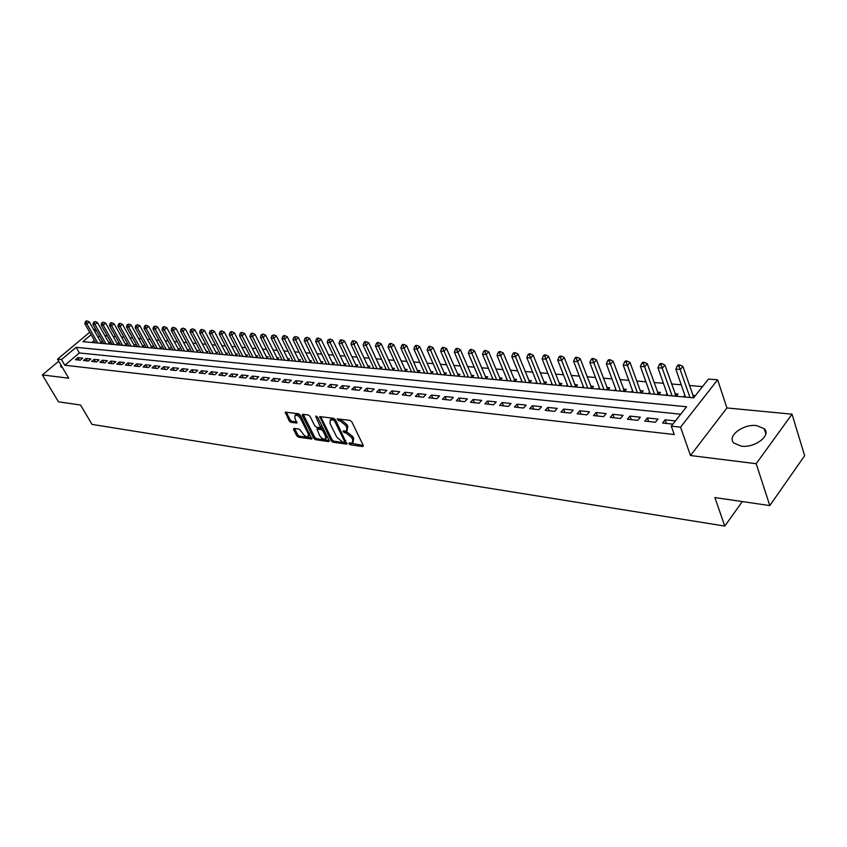 <?xml version="1.0" encoding="UTF-8"?>
<svg xmlns="http://www.w3.org/2000/svg" width="847" height="847" viewBox="0 0 847 847"><rect width="100%" height="100%" fill="white"/><g stroke="black" fill="none" stroke-linecap="round" stroke-linejoin="round"><path stroke-width="1.27" d="M349.006 443.743L350.256 444.76L362.707 446.581L363.257 445.458L351.844 421.891L350.023 420.408L337.233 418.842L338.451 420.631L340.049 420.843L345.83 425.533L346.794 427.491L346.539 430.954L343.173 430.985L343.12 431.737L345.978 432.976L351.749 437.655L352.691 439.604L352.437 443.002L349.059 443.013L349.006 443.743M350.266 443.097L363.268 445.469M338.419 418.905L341.066 419.805L340.049 420.843M344.369 431.059L346.995 431.938L345.978 432.976M741.337 446.147C754.889 448.222 771.765 435.199 764.163 428.646L756.551 425.586C743.052 423.712 726.482 436.47 733.968 443.108L741.337 446.147M294.004 428.402L293.56 429.503L296.768 435.803L298.483 437.2L311.76 439.021L300.325 415.178L298.578 413.76L285.301 412.15L289.187 420.917L290.902 422.325L296.789 423.013L294.894 418.122L295.021 415.263C297.011 414.85 298.917 416.068 300.759 418.894L308.319 433.897L308.192 436.681C306.212 437.084 304.295 435.877 302.464 433.061L299.478 429.175L294.004 428.402M680.723 414.204L79.374 352.955L64.785 365.248L61.471 359.604L57.522 359.17L89.718 332.246M769.796 505.574L756.18 463.711L792.03 414.183L804.65 455.718L769.796 505.574L714.879 497.57L724.778 526.072L92.005 424.389L80.581 405.046L58.454 401.817L42.35 374.925L68.734 378.207L57.522 359.17M792.03 414.183L726.917 407.947L690.506 455.538L756.18 463.711M690.506 455.538L680.543 427.174L671.29 426.157L686.61 406.751L76.114 347.323L61.471 359.604M64.785 365.248L674.265 434.532L671.29 426.157M331.135 440.789L332.892 442.229L346.857 444.135L335.486 419.763L333.686 418.302L319.732 416.608L331.135 440.789L332.14 439.773L333.898 441.202L346.931 443.097M329.303 440.948L328.657 441.605L315.476 439.678L313.739 438.27L302.252 415.432L302.718 414.289L308.329 415.019L310.097 416.449L314.777 425.808L316.534 427.237L320.717 427.693L315.91 416.851L315.952 416.089L317.498 417.052L329.155 440.504L316.482 438.672L315.476 439.678M328.657 441.605L329.155 440.504M58.718 361.203L42.35 374.925M100.253 343.257L101.968 341.817L100.549 341.69M95.266 321.595L93.477 322.336L95.266 321.595L97.458 322.527L109.21 343.331L108.405 344.009L110.131 342.559L108.691 342.421M103.503 322.199L101.704 322.961L103.503 322.199L105.706 323.152L117.468 344.083L116.664 344.771L118.411 343.3L116.95 343.173M125.081 345.544L126.806 344.062L125.324 343.935M133.593 346.328L135.319 344.835L133.815 344.697M142.222 347.122L143.948 345.618L142.423 345.481M150.967 347.926L152.693 346.412L151.158 346.275M159.829 348.742L161.565 347.217L160.009 347.079M168.828 349.567L170.565 348.032L168.987 347.895M177.955 350.404L179.702 348.858L178.092 348.72M187.219 351.261L188.966 349.705L187.335 349.557M196.61 352.119L198.357 350.552L196.705 350.404M206.139 352.998L207.896 351.42L206.213 351.261M215.816 353.887L217.573 352.299L215.869 352.14M225.63 354.787L227.398 353.188L225.662 353.03M235.604 355.708L237.361 354.088L235.604 353.93M245.715 356.64L247.483 355.009L245.704 354.84M255.985 357.582L257.753 355.941L255.953 355.772M266.413 358.546L268.192 356.883L266.35 356.714M277.001 359.52L278.779 357.847L276.916 357.678M287.758 360.504L289.536 358.821L287.641 358.652M298.684 361.51L300.473 359.806L298.546 359.636M309.79 362.537L311.569 360.822L309.61 360.642M321.066 363.575L322.845 361.838L320.865 361.658M332.522 364.623L334.311 362.876L332.289 362.696M344.168 365.692L345.957 363.935L343.903 363.744M356.005 366.783L357.794 365.004L355.708 364.813M368.032 367.894L369.821 366.095L367.704 365.904M380.261 369.017L382.061 367.206L379.901 367.016M392.701 370.16L394.501 368.339L392.309 368.138M405.342 371.325L407.142 369.483L404.919 369.281M404.072 344.517L402.78 344.422L401.753 345.46L403.045 345.555L404.072 344.517L406.655 345.692L418.185 372.511L420.006 370.647L417.74 370.446M431.292 373.707L433.092 371.833L430.795 371.621M444.611 374.935L446.411 373.04L444.061 372.828M458.153 376.184L459.953 374.268L457.571 374.056M471.938 377.455L473.748 375.517L471.313 375.295M485.977 378.747L487.777 376.788L485.299 376.566M500.259 380.059L502.059 378.09L499.539 377.857M514.807 381.394L516.606 379.403L514.044 379.17M529.619 382.759L531.418 380.748L528.803 380.515M544.706 384.146L546.495 382.113L543.838 381.87M560.068 385.554L561.868 383.511L559.158 383.268M575.727 386.994L577.516 384.93L574.764 384.676M591.682 388.466L593.472 386.37L590.655 386.116M607.945 389.959L609.734 387.852L606.865 387.587M624.525 391.483L626.304 389.355L623.381 389.091M627.204 361.087L625.499 360.96L624.483 362.156L626.187 362.283L627.204 361.087L630.02 362.421L640.692 391.896L641.433 393.04L643.212 390.88L640.226 390.615M658.67 394.628L660.438 392.447L657.399 392.172M676.255 396.248L678.024 394.035L674.921 393.76M675.43 420.917L665.139 419.826L662.598 423.024L672.889 424.135M644.811 421.107L655.44 422.251L657.981 419.074L647.362 417.942L644.811 421.107M627.373 419.223L637.791 420.345L640.343 417.2L629.935 416.099L627.373 419.223M610.295 417.38L620.502 418.482L623.064 415.369L612.857 414.289L610.295 417.38M593.535 415.57L603.551 416.65L606.113 413.58L596.108 412.521L593.535 415.57M577.114 413.802L586.929 414.861L589.501 411.811L579.687 410.774L577.114 413.802M561 412.066L570.624 413.103L573.207 410.086L563.573 409.069L561 412.066M545.193 410.361L554.637 411.377L557.22 408.392L547.776 407.396L545.193 410.361M529.693 408.688L538.957 409.683L541.54 406.74L532.265 405.755L529.693 408.688M514.468 407.047L523.562 408.021L526.146 405.11L517.051 404.146L514.468 407.047M499.539 405.427L508.465 406.391L511.048 403.5L502.123 402.558L499.539 405.427M484.876 403.85L493.642 404.792L496.226 401.933L487.459 401.002L484.876 403.85M470.477 402.293L479.084 403.225L481.668 400.398L473.06 399.477L470.477 402.293M456.342 400.769L464.791 401.679L467.375 398.884L458.926 397.984L456.342 400.769M442.452 399.276L450.752 400.165L453.346 397.391L445.046 396.512L442.452 399.276M428.815 397.804L436.967 398.683L439.561 395.93L431.409 395.073L428.815 397.804M415.422 396.354L423.426 397.222L426.02 394.501L418.005 393.654L415.422 396.354M402.251 394.935L410.128 395.782L412.711 393.093L404.834 392.256L402.251 394.935M389.313 393.537L397.052 394.374L399.636 391.706L391.896 390.88L389.313 393.537M376.597 392.161L384.199 392.987L386.783 390.34L379.17 389.535L376.597 392.161M364.094 390.816L371.568 391.621L374.141 389.006L366.666 388.212L364.094 390.816M351.791 389.493L359.149 390.287L361.722 387.682L354.374 386.91L351.791 389.493M339.711 388.18L346.931 388.964L349.515 386.391L342.283 385.629L339.711 388.18M327.821 386.899L334.925 387.672L337.498 385.12L330.383 384.369L327.821 386.899M316.122 385.639L323.12 386.391L325.682 383.871L318.694 383.13L316.122 385.639M304.624 384.4L311.495 385.141L314.068 382.643L307.186 381.912L304.624 384.4M293.306 383.183L300.071 383.913L302.633 381.425L295.857 380.705L293.306 383.183M282.167 381.976L288.827 382.696L291.379 380.239L284.719 379.53L282.167 381.976M271.199 380.79L277.752 381.499L280.315 379.064L273.75 378.365L271.199 380.79M260.41 379.625L266.869 380.324L269.42 377.91L262.962 377.222L260.41 379.625M249.791 378.482L256.143 379.17L258.684 376.767L252.332 376.1L249.791 378.482M239.341 377.36L245.588 378.027L248.129 375.655L241.871 374.988L239.341 377.36M229.039 376.248L235.201 376.904L237.732 374.554L231.57 373.898L229.039 376.248M218.907 375.147L224.974 375.803L227.494 373.463L221.427 372.828L218.907 375.147M208.923 374.078L214.894 374.713L217.414 372.405L211.443 371.769L208.923 374.078M199.087 373.008L204.974 373.643L207.483 371.346L201.607 370.721L199.087 373.008M189.4 371.971L195.191 372.595L197.711 370.308L191.909 369.694L189.4 371.971M179.85 370.933L185.567 371.558L188.076 369.292L182.359 368.689L179.85 370.933M170.448 369.927L176.081 370.531L178.579 368.286L172.947 367.693L170.448 369.927M161.184 368.921L166.732 369.525L169.22 367.291L163.672 366.709L161.184 368.921M152.047 367.937L157.51 368.53L160.009 366.317L154.535 365.735L152.047 367.937M143.048 366.963L148.437 367.545L150.925 365.353L145.536 364.782L143.048 366.963M134.175 366.01L139.49 366.582L141.968 364.411L136.653 363.839L134.175 366.01M125.43 365.068L130.66 365.629L133.138 363.469L127.897 362.918L125.43 365.068M116.801 364.136L121.968 364.686L124.435 362.548L119.268 362.008L116.801 364.136M108.3 363.215L113.392 363.765L115.848 361.637L110.756 361.097L108.3 363.215M99.914 362.315L104.933 362.855L107.389 360.748L102.371 360.208L99.914 362.315M91.645 361.415L96.6 361.955L99.046 359.859L94.091 359.34L91.645 361.415M83.493 360.536L88.374 361.066L90.82 358.99L85.928 358.472L83.493 360.536M82.699 358.133L77.882 357.614L75.447 359.668L80.264 360.187L82.699 358.133M702.491 386.624L689.416 385.512M681.242 384.813L671.512 383.987M663.413 383.289L653.958 382.484M645.922 381.806L636.753 381.023M628.781 380.335L619.877 379.583M611.979 378.905L603.329 378.164M595.494 377.497L587.098 376.788M579.327 376.121L571.174 375.422M563.467 374.766L555.547 374.088M547.903 373.442L540.206 372.786M532.625 372.129L525.151 371.494M517.623 370.859L510.37 370.234M502.896 369.599L495.855 368.996M488.444 368.36L481.594 367.778M474.246 367.153L467.586 366.582M460.292 365.968L453.833 365.417M446.591 364.792L440.313 364.263M433.124 363.649L427.026 363.13M419.89 362.516L413.971 362.008M406.888 361.404L401.129 360.917M394.109 360.314L388.508 359.837M381.531 359.244L376.1 358.779M369.176 358.186L363.892 357.741M357.021 357.148L351.886 356.714M345.068 356.132L340.071 355.708M333.305 355.126L328.456 354.713M321.733 354.141L317.022 353.739M310.341 353.167L305.767 352.776M299.139 352.214L294.692 351.833M288.107 351.272L283.798 350.902M277.255 350.351L273.062 349.991M266.572 349.44L262.496 349.091M256.048 348.541L252.088 348.202M245.683 347.651L241.84 347.323M235.477 346.783L231.75 346.465M225.429 345.925L221.808 345.618M215.53 345.078L212.004 344.782M205.768 344.253L202.359 343.956M196.165 343.427L192.841 343.141M186.689 342.622L183.471 342.347M177.362 341.828L174.238 341.553M168.161 341.045L165.133 340.78M159.088 340.261L156.155 340.018M150.152 339.499L147.304 339.255M141.343 338.747L138.58 338.514M132.651 338.006L129.972 337.784M124.086 337.275L121.481 337.053M115.637 336.555L113.117 336.344M107.304 335.846L104.859 335.634M99.544 335.963L98.019 337.244M94.335 340.346L91.804 342.484M695.398 395.613L692.782 395.38M684.799 395.126L683.381 396.904M667.023 393.58L665.657 395.274M649.607 392.066L648.283 393.675M632.518 390.573L631.248 392.108M615.769 389.101L614.541 390.573M599.337 387.661L598.151 389.059M583.223 386.253L582.08 387.587M567.405 384.856L566.304 386.126M551.884 383.49L550.815 384.707M536.649 382.145L535.622 383.31M521.699 380.832L520.693 381.933M507.014 379.53L506.051 380.589M492.594 378.249L491.662 379.265M478.428 377L477.528 377.963M464.505 375.761L463.637 376.682M450.837 374.543L450.001 375.433M437.401 373.347L436.597 374.194M424.199 372.172L423.415 372.987M411.219 371.018L410.467 371.791M398.461 369.885L397.73 370.626M385.914 368.763L385.216 369.472M373.58 367.662L372.902 368.339M361.447 366.571L360.79 367.227M349.504 365.502L348.879 366.126M337.762 364.454L337.159 365.046M326.211 363.416L325.619 363.988M314.84 362.4L314.279 362.95M303.65 361.394L303.11 361.923M292.639 360.409L292.109 360.907M724.778 526.072L742.321 501.572M93.541 329.356L95.902 329.547M91.127 334.734L82.868 341.659L693.64 397.846L708.452 379.075L717.642 379.816L680.543 427.174M726.917 407.947L717.642 379.816M96.357 330.351L94.832 331.632M79.374 352.955L76.114 347.323M665.139 419.826L666.43 423.436M647.362 417.942L648.654 421.52M629.935 416.099L631.248 419.646M612.857 414.289L614.181 417.804M596.108 412.521L597.442 415.993M579.687 410.774L581.031 414.225M563.573 409.069L564.928 412.489M547.776 407.396L549.131 410.784M532.265 405.755L533.642 409.112M517.051 404.146L518.428 407.471M502.123 402.558L503.51 405.861M487.459 401.002L488.846 404.273M473.06 399.477L474.458 402.727M458.926 397.984L460.334 401.203M445.046 396.512L446.454 399.699M431.409 395.073L432.817 398.228M418.005 393.654L419.424 396.788M404.834 392.256L406.264 395.369M391.896 390.88L393.326 393.971M379.17 389.535L380.599 392.595M366.666 388.212L368.096 391.25M354.374 386.91L355.804 389.927M342.283 385.629L343.723 388.614M330.383 384.369L331.833 387.333M318.694 383.13L320.134 386.073M307.186 381.912L308.626 384.834M295.857 380.705L297.308 383.606M284.719 379.53L286.17 382.41M273.75 378.365L275.201 381.224M262.962 377.222L264.412 380.059M252.332 376.1L253.782 378.916M241.871 374.988L243.322 377.783M231.57 373.898L233.02 376.671M221.427 372.828L222.877 375.581M211.443 371.769L212.893 374.501M201.607 370.721L203.058 373.442M191.909 369.694L193.36 372.394M182.359 368.689L183.81 371.367M172.947 367.693L174.397 370.351M163.672 366.709L165.123 369.345M154.535 365.735L155.986 368.36M145.536 364.782L146.976 367.386M136.653 363.839L138.103 366.433M127.897 362.918L129.347 365.491M119.268 362.008L120.708 364.559M110.756 361.097L112.206 363.638M102.371 360.208L103.81 362.728M94.091 359.34L95.531 361.838M85.928 358.472L87.368 360.96M77.882 357.614L79.311 360.091M60.656 364.496L60.804 366.815L62.424 367.503M352.998 442.42L353.697 438.555L352.691 439.604M346.995 431.938L352.754 436.618L353.697 438.555M347.101 430.382L347.81 426.454L346.794 427.491M341.066 419.805L346.857 424.495L347.81 426.454M320.653 416.608L332.14 439.773M344.253 442.219L344.623 441.446L334.576 420.98L333.316 419.964L330.245 419.953L330.012 423.426L336.884 437.348L342.58 441.975L344.253 442.219M344.687 442.06L345.682 440.535M335.518 419.826L334.332 418.937L333.316 419.964M330.722 419.466L334.332 418.937M303.237 414.363L314.745 437.253L316.482 438.672M320.886 427.534L321.934 425.977M319.594 435.453C321.447 438.301 323.395 439.529 325.439 439.117L325.597 436.311L322.951 430.985L321.182 429.545L317 429.09L319.594 435.453M325.873 438.672L326.857 435.877M323.734 429.588L322.199 428.529L321.182 429.545M317.847 428.233L322.199 428.529M308.604 436.269L309.642 433.685M301.278 417.073C299.393 414.744 297.646 413.802 296.037 414.268L295.624 414.659M286.244 412.161L290.193 419.921L291.908 421.33L296.852 421.997M294.544 428.487L297.763 434.807L299.478 436.205L311.812 437.994M693.809 397.635L682.883 366.38L680.363 369.472L675.832 369.123L685.477 397.095M689.987 397.508L679.008 366.243L680.014 365.004L678.203 364.877L677.198 366.116L679.008 366.243M675.832 369.123L677.198 366.116M680.014 365.004L682.883 366.38M676.128 396.237L664.906 365.025L662.386 368.096L657.939 367.757L667.69 395.454M672.105 395.867L661.041 364.898L662.058 363.681L660.279 363.543L659.273 364.771L661.041 364.898M657.939 367.757L659.273 364.771M662.058 363.681L664.906 365.025M658.617 394.628L647.288 363.712L644.758 366.74L640.406 366.412L650.242 393.855M654.572 394.247L643.445 363.585L644.451 362.368L642.714 362.241L641.698 363.448L643.445 363.585M640.406 366.412L641.698 363.448M644.451 362.368L647.288 363.712M637.389 392.669L627.479 365.417L623.212 365.089L633.143 392.277M630.02 362.421L627.479 365.417L626.187 362.283M623.212 365.089L624.483 362.156M624.567 391.441L613.08 361.15L610.549 364.115L606.367 363.797L616.372 390.742M620.544 391.123L609.268 361.013L610.285 359.827L608.612 359.71L607.595 360.896L609.268 361.013M606.367 363.797L607.595 360.896M610.285 359.827L613.08 361.15M608.008 389.885L596.479 359.901L593.938 362.844L589.84 362.527L599.93 389.228M604.017 389.599L592.678 359.774L593.705 358.599L592.064 358.482L591.037 359.647L592.678 359.774M589.84 362.527L591.037 359.647M593.705 358.599L596.479 359.901M591.778 388.36L580.195 358.683L577.643 361.595L573.62 361.288L583.795 387.735M587.797 388.106L576.415 358.556L577.432 357.392L575.822 357.275L574.806 358.429L576.415 358.556M573.62 361.288L574.806 358.429M577.432 357.392L580.195 358.683M575.854 386.857L564.218 357.487L561.667 360.367L557.718 360.06L567.966 386.285M571.894 386.645L560.449 357.36L561.476 356.206L559.899 356.089L558.872 357.243L560.449 357.36M557.718 360.06L558.872 357.243M561.476 356.206L564.218 357.487M560.216 385.385L548.549 356.312L545.997 359.16L542.122 358.863L552.424 384.856M556.278 385.205L544.79 356.185L545.817 355.041L544.272 354.925L543.245 356.068L544.79 356.185M542.122 358.863L543.245 356.068M545.817 355.041L548.549 356.312M544.875 383.945L533.165 355.168L530.614 357.985L526.813 357.688L537.178 383.447M540.958 383.797L529.428 355.031L530.455 353.908L528.93 353.792L527.903 354.914L529.428 355.031M526.813 357.688L527.903 354.914M530.455 353.908L533.165 355.168M529.82 382.537L518.068 354.035L515.505 356.82L511.779 356.534L522.207 382.071M525.923 382.421L514.341 353.898L515.368 352.786L513.875 352.67L512.848 353.792L514.341 353.898M511.779 356.534L512.848 353.792M515.368 352.786L518.068 354.035M515.029 381.15L503.256 352.924L500.693 355.687L497.03 355.401L507.501 380.727M511.154 381.055L499.539 352.786L500.566 351.685L499.105 351.579L498.078 352.68L499.539 352.786M497.03 355.401L498.078 352.68M500.566 351.685L503.256 352.924M500.513 379.784L488.698 351.833L486.136 354.565L482.536 354.29L493.07 379.392M496.649 379.721L485.003 351.696L486.03 350.605L484.59 350.499L483.563 351.59L485.003 351.696M482.536 354.29L483.563 351.59M486.03 350.605L488.698 351.833M486.242 378.45L474.415 350.764L471.843 353.474L468.317 353.199L478.883 378.09M482.409 378.418L470.731 350.626L471.758 349.546L470.339 349.44L469.312 350.52L470.731 350.626M468.317 353.199L469.312 350.52M471.758 349.546L474.415 350.764M472.234 377.137L460.376 349.716L457.814 352.394L454.341 352.13L464.961 376.809M468.423 377.127L456.713 349.578L457.74 348.509L456.353 348.403L455.326 349.472L456.713 349.578M454.341 352.13L455.326 349.472M457.74 348.509L460.376 349.716M458.471 375.846L446.591 348.678L444.029 351.336L440.62 351.071L451.271 375.549M454.67 375.867L442.939 348.541L443.966 347.482L442.6 347.386L441.573 348.445L442.939 348.541M440.62 351.071L441.573 348.445M443.966 347.482L446.591 348.678M444.95 374.586L433.039 347.662L430.477 350.298L427.132 350.044L437.825 374.31M441.171 374.618L429.408 347.535L430.435 346.476L429.101 346.381L428.074 347.429L429.408 347.535M427.132 350.044L428.074 347.429M430.435 346.476L433.039 347.662M431.652 373.336L419.731 346.667L417.169 349.282L413.876 349.028L424.612 373.093M427.894 373.4L417.169 349.282L416.11 346.529L417.137 345.491L415.824 345.396L414.797 346.434L416.11 346.529M413.876 349.028L414.797 346.434M417.137 345.491L419.731 346.667M414.85 372.193L404.093 348.276L400.853 348.022L411.621 371.897M406.655 345.692L404.093 348.276L403.045 345.555M400.853 348.022L401.753 345.46M405.745 370.922L393.791 344.729L391.24 347.291L388.053 347.037L398.842 370.721M402.018 371.018L391.24 347.291L390.213 344.591L391.229 343.564L389.959 343.469L388.932 344.496L390.213 344.591M388.053 347.037L388.932 344.496M391.229 343.564L393.791 344.729M393.114 369.737L381.161 343.776L378.598 346.317L375.475 346.074L386.285 369.567M389.408 369.853L378.598 346.317L377.582 343.649L378.609 342.633L377.36 342.537L376.333 343.554L377.582 343.649M375.475 346.074L376.333 343.554M378.609 342.633L381.161 343.776M380.695 368.583L368.731 342.844L366.169 345.364L363.098 345.131L373.94 368.434M377.01 368.72L366.169 345.364L365.173 342.717L366.19 341.712L364.962 341.616L363.945 342.622L365.173 342.717M363.098 345.131L363.945 342.622M366.19 341.712L368.731 342.844M368.487 367.439L356.502 341.934L353.951 344.422L350.933 344.189L361.796 367.323M364.813 367.598L353.951 344.422L352.966 341.796L353.993 340.801L352.776 340.716L351.759 341.712L352.966 341.796M350.933 344.189L351.759 341.712M353.993 340.801L356.502 341.934M356.471 366.317L344.485 341.034L341.934 343.501L338.969 343.279L349.843 366.222M352.818 366.497L341.934 343.501L340.96 340.896L341.987 339.912L340.79 339.827L339.774 340.812L340.96 340.896M338.969 343.279L339.774 340.812M341.987 339.912L344.485 341.034M344.655 365.216L332.67 340.145L330.118 342.601L327.196 342.368L338.091 365.142M341.013 365.406L330.118 342.601L329.155 340.018L330.171 339.033L327.98 339.922L329.155 340.018M327.196 342.368L327.98 339.922M330.171 339.033L332.67 340.145M333.019 364.136L321.034 339.276L318.493 341.701L315.613 341.479L326.529 364.072M329.398 364.337L318.493 341.701L317.54 339.139L318.557 338.175L317.403 338.091L316.386 339.054L317.54 339.139M315.613 341.479L316.386 339.054M318.557 338.175L321.034 339.276M321.585 363.067L309.589 338.419L307.048 340.822L304.221 340.61L315.148 363.024M317.974 363.289L307.048 340.822L306.116 338.281L307.133 337.318L304.984 338.197L306.116 338.281M304.221 340.61L304.984 338.197M307.133 337.318L309.589 338.419M310.32 362.018L298.335 337.572L295.794 339.965L293.009 339.753L303.946 361.997M306.73 362.251L295.794 339.965L294.862 337.445L295.878 336.492L293.75 337.36L294.862 337.445M293.009 339.753L293.75 337.36M295.878 336.492L298.335 337.572M299.235 360.981L287.249 336.746L284.719 339.107L281.977 338.906L292.924 360.981M295.667 361.235L284.719 339.107L283.798 336.608L284.814 335.666L283.713 335.581L282.707 336.534L283.798 336.608M281.977 338.906L282.707 336.534M284.814 335.666L287.249 336.746M288.329 359.964L276.344 335.931L273.814 338.271L271.114 338.069L282.072 359.986M284.772 360.229L273.814 338.271L272.903 335.793L273.92 334.861L271.823 335.708L272.903 335.793M271.114 338.069L271.823 335.708M273.92 334.861L276.344 335.931M277.583 358.969L265.609 335.126L263.078 337.455L260.421 337.244L271.389 359.001M274.047 359.244L263.078 337.455L262.189 334.988L263.195 334.057L261.12 334.914L262.189 334.988M260.421 337.244L261.12 334.914M263.195 334.057L265.609 335.126M267.017 357.985L255.032 334.332L252.512 336.64L249.897 336.439L260.865 358.037M263.481 358.27L252.512 336.64L251.633 334.194L252.639 333.273L251.591 333.199L250.585 334.12L251.633 334.194M249.897 336.439L250.585 334.12M252.639 333.273L255.032 334.332M256.599 357.021L244.624 333.549L242.115 335.846L239.532 335.645L250.511 357.085M253.084 357.318L242.115 335.846L241.236 333.422L242.242 332.5L241.215 332.426L240.209 333.347L241.236 333.422M239.532 335.645L240.209 333.347M242.242 332.5L244.624 333.549M246.339 356.058L234.375 332.786L231.866 335.052L229.325 334.861L240.304 356.142M242.845 356.375L231.866 335.052L230.998 332.649L232.004 331.749L230.987 331.664L229.982 332.575L230.998 332.649M229.325 334.861L229.982 332.575M232.004 331.749L234.375 332.786M236.239 355.126L224.275 332.024L221.776 334.279L219.278 334.089L230.257 355.221M232.756 355.444L221.776 334.279L220.919 331.897L221.925 330.997L220.919 330.923L219.924 331.823L220.919 331.897M219.278 334.089L219.924 331.823M221.925 330.997L224.275 332.024M226.287 354.194L214.333 331.283L211.835 333.517L209.378 333.326L220.358 354.311M222.814 354.533L211.835 333.517L210.988 331.156L211.994 330.256L210.003 331.082L210.988 331.156M209.378 333.326L210.003 331.082M211.994 330.256L214.333 331.283M216.483 353.284L204.54 330.552L202.041 332.765L199.617 332.585L210.596 353.411M213.02 353.633L202.041 332.765L201.215 330.415L202.211 329.536L201.237 329.462L200.241 330.341L201.215 330.415M199.617 332.585L200.241 330.341M202.211 329.536L204.54 330.552M206.816 352.394L194.895 329.832L192.407 332.024L190.014 331.844L200.983 352.521M203.375 352.744L192.407 332.024L191.581 329.695L192.576 328.816L190.617 329.621L191.581 329.695M190.014 331.844L190.617 329.621M192.576 328.816L194.895 329.832M197.298 351.505L185.387 329.112L182.899 331.293L180.549 331.113L191.517 351.653M193.868 351.865L182.899 331.293L182.084 328.985L183.079 328.107L181.142 328.911L182.084 328.985M180.549 331.113L181.142 328.911M183.079 328.107L185.387 329.112M187.918 350.637L176.017 328.414L173.529 330.584L171.21 330.404L182.179 350.796M184.498 351.007L173.529 330.584L172.724 328.287L173.72 327.418L172.788 327.344L171.803 328.213L172.724 328.287M171.21 330.404L171.803 328.213M173.72 327.418L176.017 328.414M178.664 349.779L166.774 327.725L164.307 329.875L162.021 329.695L172.979 349.949M175.265 350.16L164.307 329.875L163.503 327.588L164.498 326.73L163.587 326.667L162.592 327.524L163.503 327.588M162.021 329.695L162.592 327.524M164.498 326.73L166.774 327.725M169.548 348.932L157.68 327.037L155.213 329.176L152.958 328.996L163.916 349.112M166.171 349.324L155.213 329.176L154.419 326.91L155.403 326.053L153.519 326.847L154.419 326.91M152.958 328.996L153.519 326.847M155.403 326.053L157.68 327.037M160.57 348.096L148.701 326.37L146.245 328.488L144.022 328.318L154.969 348.286M157.193 348.498L146.245 328.488L145.462 326.233L146.446 325.396L145.557 325.322L144.572 326.169L145.462 326.233M144.022 328.318L144.572 326.169M146.446 325.396L148.701 326.37M151.708 347.281L139.861 325.703L137.405 327.81L135.213 327.641L146.15 347.482M148.341 347.683L137.405 327.81L136.632 325.576L137.616 324.74L135.753 325.513L136.632 325.576M135.213 327.641L135.753 325.513M137.616 324.74L139.861 325.703M142.974 346.465L131.137 325.057L128.691 327.133L126.531 326.974L137.458 346.677M139.628 346.878L128.691 327.133L127.929 324.92L128.903 324.094L127.061 324.856L127.929 324.92M126.531 326.974L127.061 324.856M128.903 324.094L131.137 325.057M134.355 345.671L122.54 324.412L120.105 326.476L117.966 326.317L128.892 345.894M131.02 346.084L120.105 326.476L119.342 324.274L120.316 323.448L119.469 323.385L118.495 324.21L119.342 324.274M117.966 326.317L118.495 324.21M120.316 323.448L122.54 324.412M125.854 344.877L114.059 323.776L111.624 325.83L109.528 325.672L120.433 345.11M122.54 345.311L111.624 325.83L110.872 323.649L111.857 322.823L111.01 322.76L110.036 323.586L110.872 323.649M109.528 325.672L110.036 323.586M111.857 322.823L114.059 323.776M114.165 344.538L103.27 325.184L101.195 325.026L112.1 344.348M105.706 323.152L103.27 325.184L102.529 323.014M101.195 325.026L101.704 322.961M105.917 343.776L95.033 324.549L92.99 324.401L103.874 343.586M97.458 322.527L95.033 324.549L94.292 322.4M92.99 324.401L93.477 322.336M101.058 342.58L89.316 321.924L86.902 323.935L84.88 323.776L95.753 342.844M97.776 343.024L86.902 323.935L86.172 321.796L87.146 320.992L86.33 320.928L85.367 321.733L86.172 321.796M84.88 323.776L85.367 321.733M87.146 320.992L89.316 321.924M351.261 443.722L350.256 444.76M339.467 419.604L338.451 420.631M345.396 431.726L344.38 432.753M352.754 436.618L351.749 437.655M346.857 424.495L345.83 425.533M363.395 445.861L362.707 446.581M320.685 416.682L319.668 417.698M347.079 443.51L346.402 444.199M333.898 441.202L332.892 442.229M345.618 440.408L344.623 441.446M335.592 419.964L334.576 420.98M332.659 418.714L331.643 419.741M314.745 437.253L313.739 438.27M303.268 414.427L302.252 415.432M321.765 425.639L320.78 426.634M316.598 416.163L315.91 416.851M326.571 435.316L325.597 436.311M323.925 429.99L322.951 430.985M318.44 428.01L317.424 429.027M309.271 432.944L308.319 433.897M301.712 417.952L300.759 418.894M297.001 422.462L296.386 423.066M291.908 421.33L290.902 422.325M290.193 419.921L289.187 420.917M286.275 412.224L285.259 413.22M311.971 438.45L311.347 439.074M299.478 436.205L298.483 437.2M297.763 434.807L296.768 435.803M294.565 428.508L293.56 429.503M693.238 396.692L692.423 397.73M675.377 395.062L674.551 396.089M657.865 393.463L657.039 394.48M640.692 391.896L639.866 392.902M623.858 390.361L623.021 391.346M607.341 388.847L606.505 389.832M591.132 387.365L590.306 388.339M575.24 385.914L574.404 386.878M559.634 384.485L558.798 385.438M544.325 383.088L543.488 384.03M529.29 381.711L528.454 382.653M514.531 380.367L513.695 381.288M500.037 379.043L499.201 379.954M485.797 377.741L484.96 378.651M471.811 376.46L470.974 377.36M458.068 375.21L457.232 376.1M444.569 373.972L443.722 374.85M431.292 372.765L430.456 373.633M418.249 371.568L417.412 372.436M405.427 370.393L404.591 371.251M392.817 369.25L391.981 370.097M380.409 368.117L379.572 368.953M368.212 366.995L367.376 367.831M356.216 365.904L355.38 366.73M344.411 364.824L343.586 365.639M332.807 363.765L331.971 364.57M321.373 362.717L320.547 363.522M310.129 361.69L309.303 362.484M299.055 360.674L298.229 361.468M288.16 359.679L287.334 360.473M277.435 358.705L276.609 359.477M266.869 357.741L266.043 358.514M256.461 356.788L255.635 357.55M246.212 355.846L245.397 356.608M236.122 354.925L235.307 355.676M226.181 354.025L225.366 354.766M216.387 353.125L215.572 353.866M206.732 352.246L205.916 352.977M197.224 351.378L196.409 352.108M187.843 350.52L187.039 351.24M178.611 349.673L177.796 350.393M169.506 348.837L168.691 349.557M160.517 348.022L159.712 348.731M151.666 347.206L150.861 347.916M142.942 346.412L142.137 347.111M134.334 345.629L133.53 346.317M125.843 344.856L125.038 345.534M764.163 428.646L765.804 433.812M331.262 418.926L330.245 419.953M318.017 428.074L317 429.09M296.037 414.268L295.021 415.263"/></g></svg>
